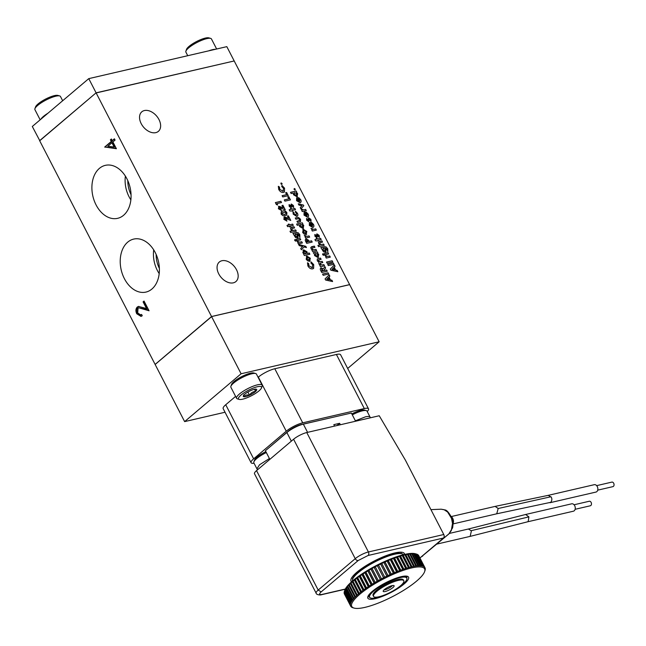 <?xml version="1.0" encoding="UTF-8"?>
<svg xmlns="http://www.w3.org/2000/svg" width="646" height="646" viewBox="0 0 646 646"><rect width="100%" height="100%" fill="white"/><g stroke="black" fill="none" stroke-linecap="round" stroke-linejoin="round"><path stroke-width="0.97" d="M596.654 485.639L611.859 482.11A2.326 1.631 77 0 1 613.7 483.256A2.326 1.631 77 0 1 612.909 486.64L597.703 490.161M451.336 516.542L495.127 506.399L498.195 508.507L496.742 513.796L550.796 502.305C552.015 500.488 552.168 498.793 551.256 497.218L548.252 495.345M548.268 495.337L594.272 484.686A3.787 2.665 77 0 1 597.275 486.551A3.787 2.665 77 0 1 595.983 492.066L549.964 502.725M453.04 523.777A4.966 3.488 -103 0 0 452.725 518.375A4.966 3.488 -103 0 0 451.401 516.671M525.666 514.482L571.686 503.815A3.787 2.665 77 0 1 574.69 505.689A3.787 2.665 77 0 1 573.398 511.204L527.378 521.863L528.21 521.443L528.904 516.873L525.626 514.491L468.374 529.017L471.402 530.883L470.143 536.382L436.93 544.077M351.569 581.82A30.055 7.276 -27.3 0 1 351.02 581.182A30.055 7.276 -27.3 0 1 364.715 566.51A30.055 7.276 -27.3 0 1 394.779 552.952A30.055 7.276 -27.3 0 1 404.444 553.606A30.055 7.276 -27.3 0 1 404.646 554.421M401.602 552.217A30.055 7.276 -27.3 0 1 400.786 553.444M574.068 504.776L589.273 501.248A2.326 1.631 77 0 1 591.114 502.394A2.326 1.631 77 0 1 590.323 505.778L575.118 509.298M352.296 414.845A14.373 3.48 -27.3 0 1 362.398 410.848A14.373 3.48 -27.3 0 1 366.225 410.598A14.373 3.48 -27.3 0 1 367.025 411.155L370.11 417.13A14.373 3.48 152.7 0 0 370.021 416.993C369.762 416.339 368.252 416.282 365.483 416.815L355.381 420.821M269.414 458.531L259.506 464.789L256.947 468.859L253.862 462.891A14.373 3.48 -27.3 0 1 253.87 461.906A14.373 3.48 -27.3 0 1 266.33 452.555M351.82 413.916A12.936 3.133 -27.3 0 1 360.944 410.299A12.936 3.133 -27.3 0 1 364.384 410.073L366.225 410.598M253.87 461.906L254.508 460.105A12.936 3.133 -27.3 0 1 265.853 451.627M230.897 386.292L231.534 384.491A12.936 3.133 -27.3 0 1 234.062 381.52A12.936 3.133 -27.3 0 1 253.805 373L255.638 373.525A14.373 3.48 152.7 0 0 233.707 382.989A14.373 3.48 152.7 0 0 230.897 386.292A14.373 3.48 152.7 0 0 230.897 387.269L236.589 398.316A14.373 3.48 152.7 0 0 237.397 398.881L239.23 399.398A12.936 3.133 152.7 0 0 258.973 390.887A12.936 3.133 152.7 0 0 261.501 387.907A12.936 3.133 152.7 0 0 254.589 387.56A12.936 3.133 152.7 0 0 241.039 395.037A12.936 3.133 152.7 0 0 239.23 399.398M261.501 387.907L262.139 386.106A14.373 3.48 152.7 0 0 262.139 385.129L256.438 374.082A14.373 3.48 152.7 0 0 255.638 373.525M262.139 385.129A14.373 3.48 152.7 0 0 252.933 386.284A14.373 3.48 152.7 0 0 239.4 394.028A14.373 3.48 152.7 0 0 236.589 398.316M403.508 554.688A28.747 6.953 152.7 0 0 402.046 553.8L400.988 553.493A27.923 6.759 152.7 0 0 393.567 553.977A27.923 6.759 152.7 0 0 368.486 564.806A27.923 6.759 152.7 0 0 352.934 578.299L352.563 579.333A28.747 6.953 152.7 0 0 352.45 581.045M402.046 553.8A28.747 6.953 152.7 0 0 394.407 554.292A28.747 6.953 152.7 0 0 368.583 565.444A28.747 6.953 152.7 0 0 352.563 579.333M144.389 110.547A12.815 8.576 -130.3 0 1 157.907 117.742A12.815 8.576 -130.3 0 1 158.375 131.364A12.815 8.576 -130.3 0 1 155.791 132.64A12.815 8.576 -130.3 0 1 142.273 125.445A12.815 8.576 -130.3 0 1 141.805 111.815A12.815 8.576 -130.3 0 1 144.389 110.547M221.909 260.742A12.815 8.576 -130.3 0 1 235.435 267.937A12.815 8.576 -130.3 0 1 235.895 281.567A12.815 8.576 -130.3 0 1 233.319 282.843A12.815 8.576 -130.3 0 1 219.793 275.648A12.815 8.576 -130.3 0 1 219.333 262.018A12.815 8.576 -130.3 0 1 221.909 260.742M126.907 178.781A27.197 19.105 77 0 1 118.17 218.195A27.197 19.105 77 0 1 96.068 204.911A27.197 19.105 77 0 1 105.904 165.231A27.197 19.105 77 0 1 126.907 178.781M130.88 199.856A25.8 18.128 77 0 1 129.071 196.78A25.8 18.128 77 0 1 125.381 176.116M155.226 252.521A27.197 19.105 77 0 1 146.497 291.944A27.197 19.105 77 0 1 124.387 278.652A27.197 19.105 77 0 1 134.223 238.98A27.197 19.105 77 0 1 155.226 252.521M159.199 273.597A25.8 18.128 77 0 1 157.39 270.521A25.8 18.128 77 0 1 153.7 249.865M404.994 555.084A41.82 10.118 -27.3 0 1 405.43 554.987L405.801 554.664A41.82 10.118 -27.3 0 1 407.351 554.341L413.593 566.429A41.82 10.118 -27.3 0 1 414.441 566.276L408.199 554.187A41.82 10.118 -27.3 0 1 409.621 553.961L415.863 566.058A41.82 10.118 -27.3 0 1 416.638 565.961L410.396 553.864A41.82 10.118 -27.3 0 1 411.68 553.743L417.922 565.839A41.82 10.118 -27.3 0 1 418.616 565.799L412.374 553.703A41.82 10.118 -27.3 0 1 413.513 553.687L419.747 565.775A41.82 10.118 -27.3 0 1 420.36 565.799L414.118 553.703A41.82 10.118 -27.3 0 1 415.095 553.792L421.337 565.88A41.82 10.118 -27.3 0 1 421.854 565.961L415.612 553.864A41.82 10.118 -27.3 0 1 416.42 554.05L415.362 553.751A40.989 9.916 152.7 0 0 404.461 554.462A40.989 9.916 152.7 0 0 367.655 570.353A40.989 9.916 152.7 0 0 344.811 590.161L344.447 591.203A41.82 10.118 -27.3 0 1 344.552 590.928L350.786 603.017A41.82 10.118 -27.3 0 1 350.98 602.573A41.82 10.118 -27.3 0 1 351.408 601.757A41.82 10.118 -27.3 0 1 351.707 601.264A41.82 10.118 -27.3 0 1 352.312 600.376A41.82 10.118 -27.3 0 1 352.708 599.851A41.82 10.118 -27.3 0 1 353.475 598.899A41.82 10.118 -27.3 0 1 353.968 598.333A41.82 10.118 -27.3 0 1 354.912 597.324A41.82 10.118 -27.3 0 1 355.494 596.734A41.82 10.118 -27.3 0 1 356.592 595.677A41.82 10.118 -27.3 0 1 357.262 595.063A41.82 10.118 -27.3 0 1 358.506 593.965A41.82 10.118 -27.3 0 1 359.265 593.327A41.82 10.118 -27.3 0 1 360.654 592.196A41.82 10.118 -27.3 0 1 361.485 591.542A41.82 10.118 -27.3 0 1 362.995 590.387A41.82 10.118 -27.3 0 1 363.9 589.717A41.82 10.118 -27.3 0 1 365.539 588.546A41.82 10.118 -27.3 0 1 366.5 587.876A41.82 10.118 -27.3 0 1 368.244 586.705A41.82 10.118 -27.3 0 1 369.27 586.027A41.82 10.118 -27.3 0 1 371.103 584.856A41.82 10.118 -27.3 0 1 372.169 584.186A41.82 10.118 -27.3 0 1 374.082 583.031A41.82 10.118 -27.3 0 1 375.197 582.369A41.82 10.118 -27.3 0 1 377.175 581.23A41.82 10.118 -27.3 0 1 378.314 580.584A41.82 10.118 -27.3 0 1 380.341 579.47A41.82 10.118 -27.3 0 1 381.511 578.848A41.82 10.118 -27.3 0 1 383.571 577.774A41.82 10.118 -27.3 0 1 384.75 577.177A41.82 10.118 -27.3 0 1 386.825 576.143A41.82 10.118 -27.3 0 1 388.02 575.57A41.82 10.118 -27.3 0 1 390.095 574.601A41.82 10.118 -27.3 0 1 391.282 574.06A41.82 10.118 -27.3 0 1 393.341 573.147A41.82 10.118 -27.3 0 1 394.52 572.647A41.82 10.118 -27.3 0 1 396.547 571.799A41.82 10.118 -27.3 0 1 397.702 571.339A41.82 10.118 -27.3 0 1 399.688 570.571A41.82 10.118 -27.3 0 1 400.811 570.152A41.82 10.118 -27.3 0 1 402.741 569.457A41.82 10.118 -27.3 0 1 403.823 569.094A41.82 10.118 -27.3 0 1 405.68 568.488A41.82 10.118 -27.3 0 1 406.714 568.165A41.82 10.118 -27.3 0 1 408.482 567.656A41.82 10.118 -27.3 0 1 409.467 567.39A41.82 10.118 -27.3 0 1 411.122 566.97A41.82 10.118 -27.3 0 1 411.542 566.865A41.82 10.118 -27.3 0 1 412.043 566.752L405.801 554.664A41.82 10.118 152.7 0 0 405.3 554.777A41.82 10.118 152.7 0 0 404.889 554.874L411.122 566.97M344.48 594.142A41.82 10.118 -27.3 0 1 344.431 594.045A41.82 10.118 -27.3 0 1 344.383 593.957L350.625 606.045A41.82 10.118 -27.3 0 1 350.512 605.746A41.82 10.118 -27.3 0 1 350.398 605.173A41.82 10.118 -27.3 0 1 350.382 604.826A41.82 10.118 -27.3 0 1 350.447 604.163A41.82 10.118 -27.3 0 1 350.544 603.76A41.82 10.118 -27.3 0 1 350.786 603.017M350.512 605.746L344.27 593.658A41.82 10.118 152.7 0 0 344.383 593.957M344.27 593.658A41.82 10.118 -27.3 0 1 344.156 593.085L350.398 605.173M350.382 604.826L344.14 592.729A41.82 10.118 152.7 0 0 344.156 593.085L344.294 593.02M344.14 592.729A41.82 10.118 -27.3 0 1 344.213 592.075L350.447 604.163M350.544 603.76L344.302 591.671A41.82 10.118 152.7 0 0 344.213 592.075L344.447 591.962M344.302 591.671A41.82 10.118 -27.3 0 1 344.447 591.203M350.98 602.573L344.746 590.484A41.82 10.118 152.7 0 0 344.552 590.928L344.899 590.783M344.746 590.484A41.82 10.118 -27.3 0 1 345.174 589.661L351.408 601.757M351.707 601.264L345.465 589.176A41.82 10.118 152.7 0 0 345.174 589.661L345.626 589.483M345.465 589.176A41.82 10.118 -27.3 0 1 346.07 588.288L352.312 600.376M352.708 599.851L346.466 587.763A41.82 10.118 152.7 0 0 346.07 588.288L346.627 588.078M346.466 587.763A41.82 10.118 -27.3 0 1 347.241 586.81L353.475 598.899M353.968 598.333L347.726 586.245A41.82 10.118 152.7 0 0 347.241 586.81L347.782 586.625A41.82 10.118 -27.3 0 1 347.871 586.52M347.726 586.245A41.82 10.118 -27.3 0 1 348.67 585.236L354.912 597.324M355.494 596.734L349.252 584.646A41.82 10.118 152.7 0 0 348.67 585.236L349.187 585.074A41.82 10.118 -27.3 0 1 349.373 584.88M349.252 584.646A41.82 10.118 -27.3 0 1 350.35 583.588L356.592 595.677M357.262 595.063L351.02 582.967A41.82 10.118 152.7 0 0 350.35 583.588L350.843 583.451A41.82 10.118 -27.3 0 1 351.133 583.185M351.02 582.967A41.82 10.118 -27.3 0 1 352.264 581.868L358.506 593.965M359.265 593.327L353.023 581.23A41.82 10.118 152.7 0 0 352.264 581.868L352.724 581.763A41.82 10.118 -27.3 0 1 353.12 581.432M353.023 581.23A41.82 10.118 -27.3 0 1 354.412 580.1L360.654 592.196M361.485 591.542L355.243 579.446A41.82 10.118 152.7 0 0 354.412 580.1L354.832 580.027A41.82 10.118 -27.3 0 1 355.332 579.632M355.243 579.446A41.82 10.118 -27.3 0 1 356.762 578.291L362.995 590.387M363.9 589.717L357.658 577.629A41.82 10.118 152.7 0 0 356.762 578.291L357.149 578.243A41.82 10.118 -27.3 0 1 357.747 577.799M357.658 577.629A41.82 10.118 -27.3 0 1 359.297 576.458L365.539 588.546M366.5 587.876L360.266 575.788A41.82 10.118 152.7 0 0 359.297 576.458L359.644 576.442A41.82 10.118 -27.3 0 1 360.347 575.949M360.266 575.788A41.82 10.118 -27.3 0 1 362.002 574.609L368.244 586.705M369.27 586.027L363.028 573.939A41.82 10.118 152.7 0 0 362.002 574.609L362.309 574.617A41.82 10.118 -27.3 0 1 363.109 574.092M363.028 573.939A41.82 10.118 -27.3 0 1 364.861 572.768L371.103 584.856M372.169 584.186L365.935 572.098A41.82 10.118 152.7 0 0 364.861 572.768L365.119 572.808A41.82 10.118 -27.3 0 1 366.007 572.251M365.935 572.098A41.82 10.118 -27.3 0 1 367.84 570.935L374.082 583.031M375.197 582.369L368.955 570.281A41.82 10.118 152.7 0 0 367.84 570.935L368.05 571.007A41.82 10.118 -27.3 0 1 369.036 570.426M368.955 570.281A41.82 10.118 -27.3 0 1 370.933 569.134L377.175 581.23M378.314 580.584L372.08 568.496A41.82 10.118 152.7 0 0 370.933 569.134L371.095 569.231A41.82 10.118 -27.3 0 1 372.153 568.633M372.08 568.496A41.82 10.118 -27.3 0 1 374.099 567.382L380.341 579.47M381.511 578.848L375.269 566.76A41.82 10.118 152.7 0 0 374.099 567.382L374.212 567.503A41.82 10.118 -27.3 0 1 375.342 566.897M375.269 566.76A41.82 10.118 -27.3 0 1 377.329 565.686L383.571 577.774M377.401 565.823A41.82 10.118 -27.3 0 1 378.572 565.234L384.733 577.177L378.508 565.08A41.82 10.118 152.7 0 0 377.329 565.686M378.572 565.234L378.508 565.08A41.82 10.118 -27.3 0 1 380.591 564.055L386.825 576.143M388.02 575.57L381.778 563.482A41.82 10.118 152.7 0 0 380.591 564.055M380.664 564.2A41.82 10.118 -27.3 0 1 381.786 563.659L381.778 563.482A41.82 10.118 -27.3 0 1 383.853 562.513L390.095 574.601M391.282 574.06L385.04 561.972A41.82 10.118 152.7 0 0 383.853 562.513M383.926 562.658A41.82 10.118 -27.3 0 1 384.992 562.165L385.04 561.972A41.82 10.118 -27.3 0 1 387.099 561.059L393.341 573.147M394.52 572.647L388.278 560.55A41.82 10.118 152.7 0 0 387.099 561.059M387.18 561.204A41.82 10.118 -27.3 0 1 388.181 560.776L388.278 560.55A41.82 10.118 -27.3 0 1 390.313 559.711L396.547 571.799M397.702 571.339L391.46 559.25A41.82 10.118 152.7 0 0 390.313 559.711M390.386 559.864A41.82 10.118 -27.3 0 1 391.315 559.493L391.46 559.25A41.82 10.118 -27.3 0 1 393.454 558.475L399.688 570.571M400.811 570.152L394.577 558.063A41.82 10.118 152.7 0 0 393.454 558.475M393.535 558.637A41.82 10.118 -27.3 0 1 394.375 558.322L394.577 558.063A41.82 10.118 -27.3 0 1 396.499 557.369L402.741 569.457M403.823 569.094L397.589 556.997A41.82 10.118 152.7 0 0 396.499 557.369M396.587 557.538A41.82 10.118 -27.3 0 1 397.338 557.28L397.589 556.997A41.82 10.118 -27.3 0 1 399.438 556.4L405.68 568.488M406.714 568.165L400.48 556.077A41.82 10.118 152.7 0 0 399.438 556.4M399.535 556.569A41.82 10.118 -27.3 0 1 400.181 556.376L400.48 556.077A41.82 10.118 -27.3 0 1 402.24 555.56L408.482 567.656M409.467 567.39L403.225 555.294A41.82 10.118 152.7 0 0 402.24 555.56M402.337 555.754A41.82 10.118 -27.3 0 1 402.886 555.608L403.225 555.294A41.82 10.118 -27.3 0 1 404.889 554.874M208.723 50.84A14.373 3.48 -27.3 0 1 212.518 49.677A14.373 3.48 -27.3 0 1 215.376 49.298M40.884 119.203A14.373 3.48 -27.3 0 1 47.949 113.211M187.736 55.701L185.895 52.132A14.373 3.48 -27.3 0 1 185.895 51.155A14.373 3.48 -27.3 0 1 188.705 47.844A14.373 3.48 -27.3 0 1 206.817 38.631A14.373 3.48 -27.3 0 1 210.636 38.38A14.373 3.48 -27.3 0 1 211.444 38.946L216.636 49.007M40.157 119.817L34.924 109.683A14.373 3.48 -27.3 0 1 34.924 108.698A14.373 3.48 -27.3 0 1 42.935 101.753A14.373 3.48 -27.3 0 1 55.847 96.181A14.373 3.48 -27.3 0 1 59.666 95.931A14.373 3.48 -27.3 0 1 60.474 96.496L62.662 100.744M185.895 51.155L186.532 49.354A12.936 3.133 -27.3 0 1 189.06 46.375A12.936 3.133 -27.3 0 1 208.803 37.856L210.636 38.38M34.924 108.698L35.562 106.897A12.936 3.133 -27.3 0 1 42.773 100.647A12.936 3.133 -27.3 0 1 54.393 95.632A12.936 3.133 -27.3 0 1 57.833 95.406L59.666 95.931M411.445 567.979A40.989 9.916 152.7 0 0 366.557 589.087A40.989 9.916 152.7 0 0 354.065 608.08A40.989 9.916 152.7 0 0 364.958 607.369A40.989 9.916 152.7 0 0 401.772 591.47A40.989 9.916 152.7 0 0 424.608 571.67A40.989 9.916 152.7 0 0 411.445 567.979M354.065 608.08L352.999 607.773A41.82 10.118 -27.3 0 1 352.579 607.636A41.82 10.118 -27.3 0 1 351.933 607.353A41.82 10.118 -27.3 0 1 351.61 607.159A41.82 10.118 -27.3 0 1 351.141 606.772A41.82 10.118 -27.3 0 1 350.915 606.529A41.82 10.118 -27.3 0 1 350.673 606.142A41.82 10.118 -27.3 0 1 350.625 606.045M372.33 591.356A22.901 5.539 152.7 0 0 367.857 596.621A22.901 5.539 152.7 0 0 380.09 597.235A22.901 5.539 152.7 0 0 404.073 584A22.901 5.539 152.7 0 0 407.279 576.272A22.901 5.539 152.7 0 0 372.33 591.356M396.628 588.684A20.906 5.055 152.7 0 0 402.692 584.315A20.906 5.055 152.7 0 0 406.778 578.081A20.906 5.055 152.7 0 0 393.39 579.769A20.906 5.055 152.7 0 0 373.711 591.033A20.906 5.055 152.7 0 0 369.617 597.267A21.576 5.216 -27.3 0 1 368.293 595.717M404.913 576.095A20.906 5.055 -27.3 0 1 406.189 576.943L406.778 578.081A21.576 5.216 -27.3 0 0 406.286 576.103M403.79 580.77L403.322 579.866A17.022 4.118 152.7 0 0 397.847 579.502A17.022 4.118 152.7 0 0 380.833 587.174A17.022 4.118 152.7 0 0 373.081 595.483L373.541 596.379A17.022 4.118 152.7 0 0 379.016 596.751A17.022 4.118 152.7 0 0 396.038 589.071A17.022 4.118 152.7 0 0 403.79 580.77A17.022 4.118 152.7 0 0 398.316 580.399A17.022 4.118 152.7 0 0 381.293 588.078A17.022 4.118 152.7 0 0 373.541 596.379M392.146 585.631A6.129 1.486 -27.3 0 1 393.963 585.599A6.129 1.486 -27.3 0 1 391.662 588.53A6.129 1.486 -27.3 0 1 385.186 591.526A6.129 1.486 -27.3 0 1 383.175 591.171A6.129 1.486 -27.3 0 1 386.365 588.175A6.129 1.486 -27.3 0 1 392.146 585.631M392.388 585.575A5.225 1.268 -27.3 0 1 385.008 589.733A5.225 1.268 -27.3 0 1 384.063 589.871M448.849 533.911L452.612 527.806C453.258 523.841 453.088 520.708 452.095 518.407C449.123 512.787 446.733 509.96 444.933 509.928L441.097 509.193L444.052 509.694L447.621 512.036L451.497 518.326L452.507 523.438L451.304 530.568L448.849 533.911L420.247 557.692M419.924 557.966L443.463 538.021A2.616 1.833 77 0 0 443.778 534.517L405.397 460.146L379.234 415.749L306.761 432.537A10.457 2.527 152.7 0 0 293.591 439.24L256.543 470.627L318.187 590.073A10.457 2.527 152.7 0 0 316.144 593.181L254.5 473.744A10.457 2.527 -27.3 0 1 256.543 470.627M353.007 578.105A30.055 7.276 -27.3 0 1 351.537 578.057M355.591 421.224L351.359 413.028L303.345 424.147L307.577 432.352M334.571 426.094L333.829 424.656L339.626 423.308L340.369 424.753M337.01 425.528L339.626 423.308M291.33 441.153L286.881 432.529A13.065 3.165 -27.3 0 1 303.345 424.147M286.881 432.529L265.393 450.73L269.842 459.363M370.352 417.8L370.021 416.993M336.049 416.573L347.58 413.9M288.342 431.375L288.253 431.197A10.417 2.519 -27.3 0 1 301.375 424.519L326.569 418.769M288.253 431.197L268.332 448.243M367.235 411.559A13.065 3.165 152.7 0 0 368.519 408.845A13.065 3.165 152.7 0 0 364.312 408.555L302.716 422.831A13.065 3.165 152.7 0 0 286.251 431.205L253.644 458.83A13.065 3.165 152.7 0 0 251.092 462.722A13.065 3.165 152.7 0 0 254.048 463.247M258.109 377.312L258.335 377.119A13.065 3.165 -27.3 0 1 274.8 368.745L336.396 354.468A13.065 3.165 -27.3 0 1 340.603 354.759L368.519 408.845M251.092 462.722L223.177 408.635A13.065 3.165 -27.3 0 1 225.729 404.743L235.596 396.386M347.669 368.454L379.145 341.782L241.095 373.768L184.627 421.612L225.034 412.245M241.095 373.768L211.605 316.645L155.145 364.481L184.627 421.612M349.664 284.66L211.565 316.572L349.664 284.66L379.145 341.782M155.145 364.481L211.565 316.572M349.494 284.636L211.549 316.532L155.226 364.336M250.478 390.701A7.542 1.825 -27.3 0 1 254.282 389.336A7.542 1.825 -27.3 0 1 256.082 389.158A7.542 1.825 -27.3 0 1 256.292 389.207A7.542 1.825 -27.3 0 1 255.606 391.419A7.542 1.825 -27.3 0 1 249.534 395.223A7.542 1.825 -27.3 0 1 243.93 396.757A7.542 1.825 -27.3 0 1 243.308 395.909A7.542 1.825 -27.3 0 1 244.406 394.496A7.542 1.825 -27.3 0 1 250.478 390.701M211.549 316.532L96.149 92.943L234.199 60.958L349.599 284.547M234.062 60.99L96.093 92.83L39.689 140.788L155.088 364.368M111.387 138.995L112.234 140.65L114.407 138.809L115.069 140.093L112.905 141.934L116.401 148.725L104.757 146.989L111.274 141.466L110.418 139.819L111.387 138.995M143.081 301.868L144.042 301.052L149.064 310.774L138.866 307.827L138.026 308.263L137.719 312.979L140.65 314.885L141.603 314.457L142.265 315.741L140.973 316.395L136.718 313.73C135.482 310.984 135.676 308.748 137.283 307.044L138.47 306.438L146.521 308.53L143.081 301.868L144.252 301.44M319.1 259.789L318.397 260.944L320.368 261.759L322.168 261.347L322.806 262.575L320.876 263.027L320.093 264.222L322.079 265.013L323.856 264.602L324.494 265.837L320.456 266.774L319.818 265.538L320.303 265.425L318.922 263.956L318.882 262.308L317.275 260.766L317.259 258.989L320.489 258.085L321.127 259.321L318.381 260.104M320.876 263.027L320.117 263.342M318.777 254.605L317.937 257.496L314.618 255.614L314.319 253.894L313.229 252.772L317.267 251.835L317.897 253.07L317.461 253.167L318.777 254.605L317.856 257.56M318.599 257.181L317.937 257.496M307.205 236.323L309.038 235.895L309.676 237.13L305.639 238.059L305.09 237.009L305.59 236.888L304.306 235.41L307.133 236.388L309.038 235.895M302.78 229.613L303.378 229.322L306.826 231.454L306.067 234.514L304.08 234.022L302.651 232.431L303.305 229.378L306.753 231.518L305.994 234.579M306.697 234.207L306.067 234.514M296.974 221.287L298.815 220.859L299.623 219.495L298.67 218.671L295.908 219.22L295.27 217.985L298.517 217.468L300.543 219.285L300.503 221.635L297.596 222.474L296.958 221.239L299.566 220.552M286.638 194.648L285.637 192.71L286.63 192.484L288.261 195.649L282.746 196.933L282.108 195.698L286.638 194.648L282.124 195.738M279.766 189.318L282.859 191.184L283.578 188.414L281.713 186.549L282.003 185.499L284.563 188.18L284.45 191.967L283.497 192.419C281.632 192.653 280.049 191.676 278.749 189.504L278.337 186.314L279.5 187.057L279.766 189.318L282.859 191.184L283.465 190.901M280.881 183.803L281.099 182.915L282.084 183.529L281.866 184.417L280.881 183.803L281.099 182.915L282.084 183.529L281.866 184.417M334.2 267.137L335.742 270.133L337.147 270.399L337.834 271.716L330.873 270.222L330.284 269.075L334.378 265.022L335.056 266.346L334.119 267.202L335.67 270.198L337.147 270.399M307.286 253.458L309.232 253.006L309.862 254.241L304.339 255.517L303.709 254.282L304.161 254.177L302.812 252.707L303.685 249.857L307.012 251.779L307.213 253.523L307.012 251.779M302.966 250.196L303.685 249.857L306.931 251.843M293.187 230.428L295.65 229.928L296.288 231.155L290.627 232.471L289.989 231.236L292.057 230.759L290.757 229.346L290.506 227.973L293.97 226.665L294.608 227.901L291.911 228.644L291.879 229.532L293.114 230.493L291.806 229.596L291.871 228.676M280.881 201.302L281.519 202.537L276.916 203.603L277.643 205.016L276.343 204.491L275.358 202.586L280.881 201.302L281.422 202.561M328.975 276.973L330.518 279.968L331.923 280.243L332.601 281.559L325.649 280.057L325.059 278.919L329.153 274.865L329.831 276.181L328.895 277.037L330.437 280.033L331.923 280.243M279.67 207.503L279.395 208.569L280.881 209.288L281.519 210.523L278.369 208.731L278.959 206.284L283.198 207.794L282.003 205.485L282.924 205.266L285.29 209.845L279.395 207.649M278.491 206.526L283.198 207.794M282.803 211.016C284.297 210.426 285.661 210.976 286.897 212.663L286.727 215.045L285.266 215.667L282.762 215.619L281.115 214.044L281.301 211.654L282.73 211.08C284.216 210.491 285.58 211.04 286.824 212.728L286.695 215.078M324.639 254.912L324.001 253.676L328.039 252.739L328.669 253.975L324.639 254.912M322.62 254.685L322.887 253.733L323.961 254.371L323.686 255.323L322.62 254.685M322.677 253.838L323.961 254.371M327.845 256.341L329.67 255.913L330.308 257.14L326.27 258.077L325.729 257.019L326.222 256.906L324.938 255.428L327.764 256.405L329.67 255.913M327.142 263.302L326.505 262.066L332.173 260.758L332.811 261.985L327.142 263.302M328.329 265.587L327.692 264.359L333.352 263.043L333.99 264.279L328.329 265.587M317.646 235.136L316.92 237.663L314.957 236.307L314.804 234.506L315.846 235.112L316.322 236.428L317.008 233.9L319.164 235.402L319.382 237.292L318.333 236.702L317.646 235.136L316.847 237.728M315.854 236.048L316.249 236.493L316.427 235.911M316.645 234.078L319.092 235.467L319.31 237.357M313.891 229.306L315.716 228.878L316.354 230.105L312.317 231.042L311.776 229.984L312.268 229.871L310.984 228.393L313.811 229.37L315.716 228.878M310.314 222.248L312.284 226.27L312.624 224.574L311.461 222.369L313.48 224.388C314.231 226.019 313.996 227.053 312.769 227.489L309.337 225.414L309.386 222.628L310.314 222.248L312.535 226.1M313.423 227.174L312.769 227.489M303.846 209.845L305.671 209.417L306.309 210.644L302.271 211.581L301.73 210.523L302.223 210.41L300.939 208.933L303.765 209.902L305.671 209.417M298.896 205.04L298.25 203.789L303.418 205.048L303.79 205.759L300.891 208.892L300.237 207.641L301.948 205.791L298.896 205.04M297.54 197.498L299.51 201.52L299.857 199.832L298.823 198.75L298.686 197.619L300.713 199.646C301.456 201.277 301.222 202.311 299.994 202.739L296.562 200.672L296.619 197.886L297.54 197.498L299.76 201.35M300.648 202.432L299.994 202.739M294.059 189.375L294.277 188.487L295.262 189.1L295.052 189.989L294.059 189.375L294.277 188.487L295.262 189.1L295.052 189.989M308.925 265.781L312.018 267.646L312.737 264.868L310.871 263.003L311.162 261.953L313.722 264.634L313.609 268.421L312.656 268.873C310.791 269.107 309.208 268.138 307.908 265.958L307.496 262.777L308.659 263.52L308.925 265.781L312.018 267.646L312.624 267.363M297.685 193.776L296.845 196.667L293.526 194.785L293.244 193.065L291.144 193.55L290.506 192.322L296.175 191.006L296.813 192.242L296.369 192.346L297.685 193.776L296.772 196.731M297.507 196.352L296.845 196.667M304.993 211.945L306.963 215.966L307.31 214.27L306.277 213.188L306.139 212.066L308.166 214.084C308.917 215.716 308.675 216.749 307.448 217.185L304.016 215.11L304.072 212.324L304.993 211.945L307.213 215.796M308.102 216.87L307.448 217.185M309.377 219.107L308.651 221.643L306.689 220.278L306.535 218.485L307.577 219.083L308.053 220.399L308.74 217.872L310.896 219.374L311.114 221.263L310.056 220.674L309.377 219.107L308.578 221.699M307.577 220.02L307.972 220.464L308.158 219.882M308.376 218.049L310.815 219.438L311.033 221.328M325.479 252.247L323.573 251.875L320.82 247.507L326.028 246.877L327.748 248.807L327.821 251.714L326.876 249.114L325.035 248.016L326.311 249.396L325.479 252.247L326.165 251.924M321.119 244.616L323.581 244.107L324.219 245.343L318.551 246.659L317.921 245.423L319.98 244.947L318.688 243.534L318.438 242.153L321.902 240.853L322.532 242.089L319.843 242.823L319.81 243.72L321.046 244.681L319.738 243.776L319.802 242.864M318.034 240.272L318.349 240.885L315.555 240.845L314.917 239.609L316.548 239.23L316.136 238.439L316.984 238.245L317.396 239.036L320.577 238.301L321.215 239.529L318.034 240.272L318.252 240.91M290.102 226.084L290.417 226.698L289.57 226.899L289.255 226.278L287.623 226.657L286.986 225.422L288.617 225.05L288.205 224.259L289.053 224.057L289.465 224.848L292.654 224.114L293.284 225.349L290.102 226.084L290.32 226.722M285.12 218.065L284.854 219.139L286.331 219.858L286.969 221.094L283.828 219.301L284.418 216.854L288.649 218.364L287.462 216.047L288.382 215.837L290.74 220.415L284.846 218.211M283.941 217.088L288.649 218.364M324.001 270.117L324.219 270.537L326.626 269.971L327.264 271.207L321.74 272.491L320.997 271.054C320.012 269.479 320.061 268.429 321.127 267.896L323.218 268.841L324.922 266.677L325.632 268.042L323.929 270.181L325.552 268.106L324.857 266.758M320.634 268.13L323.218 268.841M323.194 275.309L322.556 274.074L328.079 272.79L328.717 274.025L323.194 275.309M297.556 238.059L295.642 237.688L292.888 233.327L298.097 232.697L299.817 234.619L299.889 237.526L298.945 234.926L297.103 233.828L298.379 235.217L297.556 238.059L298.234 237.744M296.708 240.724L296.07 239.488L300.107 238.56L300.745 239.787L296.708 240.724M294.689 240.506L294.956 239.553L296.03 240.183L295.763 241.144L294.689 240.506M294.746 239.65L296.03 240.183M299.914 242.153L301.739 241.725L302.376 242.961L298.339 243.897L297.798 242.839L298.29 242.718L297.007 241.249L299.841 242.218L301.739 241.725M298.589 244.382L305.784 246.328L306.43 247.58L304.064 246.942L301.367 249.752L300.729 248.516L302.619 246.546L299.243 245.633L298.589 244.382M306.301 256.397L306.898 256.107L310.346 258.247L309.587 261.299L307.601 260.806L306.172 259.216L306.826 256.171L310.274 258.311L309.515 261.364M310.217 261L309.587 261.299M294.148 213.963L296.126 215.223L296.522 213.487L295.44 212.316L295.472 211.234L297.426 213.245C298.218 214.916 298 215.982 296.764 216.458L293.227 214.181L292.961 211.718L293.938 212.631L294.148 213.963L296.466 215.078M297.37 216.16L296.764 216.458M292.307 210.394L292.622 211.008L289.828 210.967L289.19 209.732L290.821 209.352L290.409 208.561L291.257 208.367L291.669 209.159L294.859 208.416L295.488 209.651L292.307 210.394L292.525 211.032M291.919 205.25L291.193 207.786L289.23 206.429L289.077 204.629L290.119 205.234L290.595 206.55L291.289 204.023L293.437 205.525L293.655 207.414L292.606 206.825L291.919 205.25L291.12 207.85M290.127 206.163L290.522 206.607L290.7 206.034M291.209 204.088L293.365 205.589L293.583 207.479M288.819 198.871L287.817 196.933L288.81 196.707L290.45 199.88L284.926 201.156L284.288 199.921L288.819 198.871L284.313 199.961M303.773 225.543L302.934 228.434L299.615 226.552L299.332 224.832L297.233 225.317L296.603 224.089L302.263 222.773L302.901 224.009L302.457 224.105L303.773 225.543L302.861 228.498M303.604 228.119L302.934 228.434M308.368 240.005L309.176 241.386L311.582 240.829L312.22 242.056L306.697 243.34L305.986 241.959C305.033 240.425 305.098 239.408 306.172 238.923L308.295 240.07L305.606 239.206M305.639 239.181L306.099 238.988M313.544 249.873L315.991 249.372L316.629 250.6L312.591 251.536L311.953 250.301L312.381 250.204L311.097 248.799L310.847 247.41L311.663 246.724L314.311 246.11L314.949 247.345L312.252 248.08L312.22 248.968L313.463 249.937L315.991 249.372M310.847 247.41L314.231 246.174L314.852 247.37M256.082 389.158C255.331 388.771 255.178 389.53 255.606 391.419C252.974 391.557 250.955 392.825 249.534 395.223C247.063 394.601 245.197 395.11 243.93 396.757L243.72 394.754M112.234 140.65L114.617 139.205M110.418 139.819L111.588 139.391M111.274 141.466L112.194 141.256L111.338 139.601M104.757 146.989L112.194 141.256M104.894 147.248L105.678 146.771M116.223 148.37L105.815 147.038M146.521 308.53L147.433 308.312L144.001 301.65M137.283 307.044L138.93 306.374M136.718 313.73L137.638 313.52C136.403 310.774 136.597 308.538 138.204 306.826M141.417 316.249L137.638 313.52M140.65 314.885L141.7 314.642M142.306 308.522L138.866 307.827M148.742 310.145L143.226 308.312M320.093 264.222L321.999 265.078L323.856 264.602M320.796 263.092L320.012 264.287M322.168 261.347L322.709 262.599M318.397 260.944L320.295 261.824L322.096 261.412M319.027 259.853L318.325 261.008M320.489 258.085L321.03 259.345M317.226 259.022L320.416 258.15M320.303 265.425L319.843 265.579M323.775 264.666L324.397 265.861M317.461 253.167L318.696 254.669M317.267 251.835L317.8 253.087M313.245 252.812L317.186 251.9M305.437 235.976L307.133 236.388M305.34 235.604L305.356 236.04M304.314 235.491L305.267 235.669M305.59 236.888L305.114 237.05M308.958 235.96L309.579 237.147M302.74 229.645L303.305 229.378M300.543 219.285L300.43 221.699M298.517 217.468L300.463 219.349M295.295 218.025L298.436 217.532M298.815 220.859L299.534 220.585M285.661 192.75L286.63 192.484M286.549 192.54L288.164 195.673M284.563 188.18L284.418 191.991M281.931 185.564L284.49 188.236M282.778 191.248L283.433 190.933M279.5 187.057L279.694 189.383M278.305 186.411L279.419 187.122M282.011 183.585L281.793 184.481M335.056 266.346L334.119 267.202M334.305 265.094L334.983 266.402M337.075 270.464L337.705 271.691M309.765 254.258L309.151 253.07L307.213 253.523M302.934 250.228L303.612 249.913M304.161 254.177L303.725 254.33M295.65 229.928L293.114 230.493M294.511 227.925L293.898 226.73L291.249 227.344M292.057 230.759L290.006 231.276M295.577 229.992L296.191 231.179M277.505 204.96L276.916 203.603M275.382 202.626L280.8 201.366M329.831 276.181L328.895 277.037M329.08 274.938L329.751 276.246M331.85 280.307L332.48 281.527M282.924 205.266L285.193 209.869M282.027 205.525L282.851 205.331M278.45 206.559L278.886 206.349M280.881 209.288L281.414 210.539M279.395 208.569L280.8 209.352M279.589 207.568L279.322 208.634M281.26 211.686L282.73 211.08M324.017 253.716L328.039 252.739M327.958 252.804L328.572 253.999M323.888 254.427L323.614 255.388M326.069 255.994L327.764 256.405M325.972 255.614L325.996 256.058M324.954 255.509L325.899 255.679M326.222 256.906L325.745 257.06M329.597 255.977L330.211 257.165M326.529 262.106L332.173 260.758M332.092 260.814L332.714 262.01M327.708 264.4L333.352 263.043M333.279 263.108L333.893 264.303M317.574 235.192L317.404 235.83L317.501 235.233M316.249 236.493L316.354 235.976L316.249 236.493M315.846 235.112L315.773 236.105M314.772 234.595L315.773 235.176M312.115 228.959L313.811 229.37M312.018 228.579L312.042 229.023M311.001 228.474L311.945 228.644M312.268 229.871L311.792 230.024M315.644 228.942L316.257 230.129M313.48 224.388L313.407 224.453C314.158 226.092 313.916 227.117 312.688 227.554M311.388 222.434L313.407 224.453M309.353 222.66L310.048 222.345M302.07 209.498L303.765 209.902M301.973 209.118L301.997 209.562M300.955 209.013L301.9 209.183M302.223 210.41L301.747 210.564M305.598 209.474L306.212 210.669M298.299 203.878L303.418 205.048M303.79 205.759L300.883 208.884M303.345 205.113L303.709 205.824M300.713 199.646L300.632 199.711C301.383 201.342 301.149 202.376 299.922 202.804M298.613 197.684L300.632 199.711M296.579 197.918L297.273 197.603M295.19 189.165L294.972 190.053M313.722 264.634L313.576 268.453M311.089 262.018L313.649 264.699M311.937 267.702L312.591 267.396M308.659 263.52L308.853 265.845M307.464 262.865L308.578 263.584M296.369 192.346L297.604 193.84M296.175 191.006L296.716 192.266M290.53 192.363L296.094 191.071M308.166 214.084L308.085 214.149C308.836 215.788 308.602 216.822 307.375 217.25M306.067 212.13L308.085 214.149M304.032 212.356L304.734 212.041M309.297 219.172L309.127 219.801L309.224 219.204M307.972 220.464L308.077 219.947L307.972 220.464M307.577 219.083L307.504 220.084M306.495 218.566L307.496 219.147M326.311 249.396L325.406 252.311M325.035 248.016L326.238 249.461M327.748 248.807L327.748 251.779M326.028 246.877L327.675 248.871M324.26 246.715L325.947 246.942M320.836 247.555L324.187 246.78M323.581 244.107L321.046 244.681M322.435 242.105L321.821 240.918L319.181 241.531M319.98 244.947L317.937 245.464M323.509 244.172L324.122 245.367M320.577 238.301L321.119 239.553M317.396 239.036L320.505 238.358M316.984 238.245L317.323 239.101M316.16 238.479L316.911 238.309M316.548 239.23L314.941 239.65M292.654 224.114L293.187 225.365M289.465 224.848L292.573 224.178M289.053 224.057L289.392 224.913M288.229 224.299L288.98 224.122M288.617 225.05L287.01 225.47M288.382 215.837L290.643 220.439M287.478 216.087L288.302 215.901M283.901 217.121L284.345 216.919M286.331 219.858L286.872 221.11M284.854 219.139L286.259 219.923M285.048 218.13L284.773 219.204M326.626 269.971L324.147 270.593L323.929 270.181M320.602 268.163L321.054 267.961M326.553 270.036L327.167 271.231M322.58 274.114L328.079 272.79M328.007 272.854L328.62 274.049M298.379 235.217L297.475 238.124M297.103 233.828L298.307 235.281M299.817 234.619L299.817 237.591M298.097 232.697L299.744 234.684M296.328 232.528L298.024 232.762M292.913 233.368L296.256 232.592M296.094 239.529L300.107 238.56M300.027 238.616L300.648 239.811M295.957 240.247L295.682 241.2M298.137 241.806L299.841 242.218M298.048 241.434L298.064 241.87M297.023 241.321L297.967 241.499M298.29 242.718L297.822 242.88M301.666 241.79L302.28 242.985M305.784 246.328L306.301 247.547M298.646 244.479L305.703 246.392M304.064 246.942L301.359 249.744M306.261 256.43L306.826 256.171M297.426 213.245L297.354 213.309C298.145 214.981 297.919 216.055 296.684 216.523M295.4 211.299L297.354 213.309M293.938 212.631L294.075 214.02M292.921 211.815L293.865 212.695M294.859 208.416L295.392 209.675M291.669 209.159L294.778 208.48M291.257 208.367L291.596 209.223M290.434 208.601L291.185 208.432M290.821 209.352L289.214 209.772M291.847 205.315L291.677 205.953L291.774 205.355M290.522 206.607L290.627 206.098L290.522 206.607M290.119 205.234L290.054 206.227M289.045 204.717L290.046 205.299M287.841 196.982L288.81 196.707M288.738 196.772L290.353 199.897M302.457 224.105L303.701 225.607M302.263 222.773L302.804 224.033M296.619 224.13L302.191 222.838M311.582 240.829L309.103 241.451L308.295 240.07M311.509 240.893L312.123 242.08M312.22 248.968L313.463 249.937M312.212 248.112L312.147 249.033M310.774 247.475L311.59 246.788M312.381 250.204L311.978 250.341M315.918 249.429L316.532 250.624M39.794 140.691L32.3 126.479L88.76 78.634L96.093 92.83L39.624 140.675M127.811 180.67A22.045 15.488 -103 0 0 131.057 194.696M156.138 254.419A22.045 15.488 -103 0 0 159.384 268.437M114.14 147.013L115.061 146.804L112.856 142.54L111.936 142.75L114.14 147.013L107.85 146.214L111.936 142.75M317.622 256.123L315.329 255.202L315.749 253.515M315.329 255.202L315.829 253.45L315.401 253.668M305.792 233.125L303.483 232.253L303.935 230.614M303.483 232.253L304.016 230.549L303.58 230.767M331.987 269.374L334.434 269.955L332.06 269.309L333.449 267.832L332.06 269.309M306.115 253.749L303.798 252.828L304.234 251.157M303.919 251.278L306.204 252.223L305.76 253.91L303.87 252.764L304.306 251.092M326.763 279.209L329.282 279.734L326.836 279.145L328.225 277.675L326.836 279.145M285.726 214.004L284.563 214.496L282.011 213.842L282.205 212.768M310.742 226.027L311.534 226.294L310.056 225.179L310.169 223.653L311.534 226.294M297.967 201.277L298.759 201.552L297.281 200.438L297.394 198.911L298.759 201.552M296.53 195.294L294.237 194.373L294.657 192.686M294.237 194.373L294.738 192.621L294.31 192.839M305.421 215.724L306.212 215.99L304.742 214.876L304.847 213.35L306.212 215.99M325.164 250.874L322.935 249.978L323.355 248.347M322.935 249.978L323.436 248.282L323.008 248.5M323.226 270.763L322.096 271.021L321.748 269.132L323.226 270.763L322.023 271.086L321.676 269.196M297.241 236.686L295.004 235.79L295.432 234.167M295.004 235.79L295.505 234.102L295.085 234.32M309.313 259.91L307.003 259.046L307.464 257.407M307.003 259.046L307.536 257.342L307.1 257.56M302.627 227.061L300.325 226.14L300.753 224.453M300.325 226.14L300.826 224.388L300.406 224.606M308.182 241.612L306.979 241.943L306.43 240.651L306.81 240.159L308.182 241.612L306.979 241.943M255.606 391.419L254.508 389.288M234.143 60.845L226.819 46.649L88.76 78.634M317.21 256.333L315.401 255.138M315.829 253.45L317.735 254.589L317.59 256.155M305.348 233.343L303.555 232.189M304.016 230.549L305.897 231.656L305.752 233.158M333.449 267.832L334.507 269.891M305.679 253.975L306.083 253.781M328.225 277.675L329.282 279.734M282.011 213.842L282.237 212.736L285.144 212.235L285.912 212.897L285.766 213.971L284.636 214.432L282.084 213.786M310.815 225.963L310.056 225.179M310.128 225.115L310.169 223.653M298.04 201.213L297.281 200.438M297.362 200.373L297.394 198.911M296.118 195.504L294.31 194.309M294.738 192.621L296.643 193.768L296.498 195.326M305.493 215.659L304.742 214.876M304.815 214.811L304.847 213.35M324.76 251.084L323.008 249.913M323.436 248.282L325.261 249.364L325.132 250.906M296.829 236.896L295.077 235.725M295.505 234.102L297.33 235.176L297.2 236.719M308.869 260.136L307.076 258.981M307.536 257.342L309.418 258.44L309.281 259.942M302.207 227.271L300.406 226.076M300.826 224.388L302.74 225.535L302.586 227.093M306.777 241.556L306.81 240.159M407.473 554.567A41.82 10.118 -27.3 0 1 407.788 554.51L408.199 554.187A41.82 10.118 152.7 0 0 407.351 554.341M409.758 554.22A41.82 10.118 -27.3 0 1 409.944 554.195L410.396 553.864A41.82 10.118 152.7 0 0 409.621 553.961M411.833 554.042A41.82 10.118 -27.3 0 1 411.89 554.042L412.374 553.703A41.82 10.118 152.7 0 0 411.68 553.743M413.674 554.002L414.118 553.703A41.82 10.118 152.7 0 0 413.513 553.687M415.249 554.09L415.612 553.864A41.82 10.118 152.7 0 0 415.095 553.792M416.42 554.05A41.82 10.118 -27.3 0 1 416.428 554.05L422.67 566.146A41.82 10.118 -27.3 0 1 423.09 566.276L416.848 554.187A41.82 10.118 152.7 0 0 416.428 554.05M416.581 554.349L416.848 554.187A41.82 10.118 -27.3 0 1 417.494 554.478L423.736 566.566A41.82 10.118 -27.3 0 1 424.051 566.76L417.817 554.672A41.82 10.118 152.7 0 0 417.494 554.478M417.639 554.761L417.817 554.672A41.82 10.118 -27.3 0 1 418.285 555.051L424.527 567.14A41.82 10.118 -27.3 0 1 424.745 567.39L418.503 555.302A41.82 10.118 152.7 0 0 418.285 555.051M418.43 555.342L418.503 555.302A41.82 10.118 -27.3 0 1 418.753 555.689A41.82 10.118 -27.3 0 1 418.802 555.778M249.534 395.223L247.886 392.041M353.879 598.438L347.782 586.625M355.3 596.928L349.187 585.074M356.972 595.329L350.843 583.451M358.869 593.658L352.724 581.763M360.977 591.93L354.832 580.027M363.294 590.161L357.149 578.243M365.798 588.369L359.644 576.442M368.462 586.552L362.309 574.617M371.28 584.743L365.119 572.808M374.22 582.95L368.05 571.007M377.256 581.182L371.095 569.231M424.745 567.39A41.82 10.118 -27.3 0 1 424.995 567.777A41.82 10.118 -27.3 0 1 425.036 567.874A41.82 10.118 -27.3 0 1 425.157 568.173A41.82 10.118 -27.3 0 1 425.27 568.746A41.82 10.118 -27.3 0 1 425.278 569.094A41.82 10.118 -27.3 0 1 425.213 569.756A41.82 10.118 -27.3 0 1 425.125 570.16A41.82 10.118 -27.3 0 1 424.979 570.628L424.608 571.67M380.381 579.454L374.212 567.503M381.786 563.659L387.947 575.602M384.992 562.165L391.161 574.116M424.051 566.76A41.82 10.118 -27.3 0 1 424.527 567.14M388.181 560.776L394.343 572.719M423.09 566.276A41.82 10.118 -27.3 0 1 423.736 566.566M391.315 559.493L397.476 571.427M421.854 565.961A41.82 10.118 -27.3 0 1 422.67 566.146M394.375 558.322L400.536 570.257M420.36 565.799A41.82 10.118 -27.3 0 1 421.337 565.88M397.338 557.28L403.492 569.207M418.616 565.799A41.82 10.118 -27.3 0 1 419.747 565.775M411.89 554.042L417.978 565.831M400.181 556.376L406.334 568.286M416.638 565.961A41.82 10.118 -27.3 0 1 417.922 565.839M409.944 554.195L416.056 566.033M402.886 555.608L409.031 567.503M414.441 566.276A41.82 10.118 -27.3 0 1 415.863 566.058M407.788 554.51L413.908 566.372M405.43 554.987L411.559 566.865M413.593 566.429A41.82 10.118 152.7 0 0 412.043 566.752M384.144 595.136A20.906 5.055 152.7 0 1 369.617 597.267L369.027 596.121A20.906 5.055 -27.3 0 1 369.076 594.586M550.973 496.742L498.195 508.507M422.71 556.061L421.079 556.981M471.281 530.657L528.904 516.873M443.778 534.517L368.414 551.975L306.761 432.537M443.463 538.021L368.091 555.487L358.207 560.51L321.159 591.906C318.825 594.094 319.156 594.934 322.152 594.409L345.311 589.047M345.214 589.225L321.579 594.7A2.616 1.833 -103 0 0 322.152 594.409M368.091 555.487A2.616 1.833 -103 0 0 368.414 551.975A10.457 2.527 152.7 0 0 355.235 558.677L293.591 439.24M321.159 591.906L318.187 590.073L355.235 558.677A2.616 1.752 49.7 0 0 358.207 560.51M364.312 408.555L336.396 354.468M225.729 404.743L253.644 458.83M258.335 377.119L286.251 431.205M274.8 368.745L302.716 422.831M468.398 529.009L449.535 533.378M354.92 575.215L354.501 574.407M495.127 506.399L548.293 495.337M496.79 513.788L453.048 523.922M449.148 533.725L420.409 557.619M441.089 509.201L430.939 509.637M527.419 521.855L470.143 536.382M316.144 593.181C315.991 594.53 319.98 595.418 321.579 594.7M257.536 469.779L256.947 468.859M397.322 553.331L396.902 552.516M344.431 594.045L350.673 606.142M418.753 555.689L424.995 567.777"/></g></svg>
